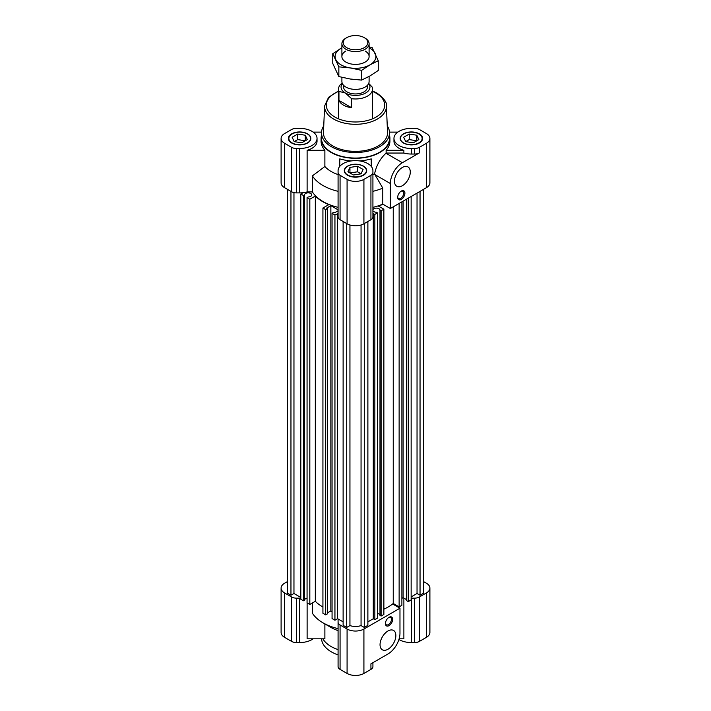 <?xml version="1.0" encoding="UTF-8"?>
<svg xmlns="http://www.w3.org/2000/svg" width="711" height="711" viewBox="0 0 711 711"><rect width="100%" height="100%" fill="white"/><g stroke="black" fill="none" stroke-linecap="round" stroke-linejoin="round"><path stroke-width="1.07" d="M338.08 209.834L330.864 205.666L326.651 208.092L327.495 208.581L325.691 209.621L322.927 208.03L328.811 204.635A46.233 26.689 180 0 1 322.812 201.711A46.233 26.689 180 0 1 315.32 196.04L309.827 199.213L307.063 197.614L307.063 602.866L309.827 604.466L315.32 601.293A46.233 26.689 0 0 0 322.812 606.963A46.233 26.689 0 0 0 322.927 607.034M315.32 601.293L315.32 196.04M383.025 204.279A46.233 26.689 180 0 1 378.368 206.03L383.869 209.203L381.105 210.803L379.985 210.154A3.573 2.062 0 0 0 378.936 208.723A3.573 2.062 0 0 0 375.399 208.199A3.573 2.062 0 0 0 372.92 209.745M372.92 210.607A3.573 2.062 0 0 0 373.888 211.638A3.573 2.062 0 0 0 376.377 212.234L377.497 212.882L374.848 214.411L372.92 213.718M377.497 613.46A3.573 2.062 180 0 1 378.936 613.966A3.573 2.062 180 0 1 379.985 615.406L381.105 616.055L383.869 614.455L383.869 209.203M290.959 191.375L290.959 595.231L287.351 593.152L287.351 189.286M367.88 221.485L367.88 625.351L364.272 627.431L364.272 223.565M346.728 223.565L346.728 627.431L343.12 625.351L343.12 221.485M423.649 189.286L423.649 593.152L420.041 595.231L420.041 191.375M307.063 197.614L308.183 196.974A3.573 2.062 0 0 0 311.711 194.912A3.573 2.062 0 0 0 308.165 192.85A3.573 2.062 0 0 0 304.575 194.894L303.455 195.534L300.815 194.005L302.379 193.108L301.864 192.814M338.08 213.718L334.943 214.962L332.064 213.3L333.868 212.26L334.703 212.74L338.08 210.803M290.959 595.231L293.963 593.498L300.815 597.453M411.145 596.902L417.037 593.498L420.041 595.231M406.461 199.213L406.461 600.573L408.265 601.622L411.145 599.951L411.145 196.503M401.893 598.36L403.093 597.667L406.461 599.604M383.869 609.167A46.233 26.689 0 0 0 393.245 603.497L399.129 606.892L401.893 605.292L401.893 201.853M367.88 621.876L373.284 618.757L374.848 619.663L377.497 618.135L377.497 212.882M346.728 627.431L349.945 625.573A10.709 6.186 0 0 0 361.055 625.573L364.272 627.431M332.064 213.3L332.064 618.552L334.943 620.214L337.592 618.686L343.12 621.876M327.495 612.855L330.864 610.918L332.064 611.611M322.927 208.03L322.927 613.273L325.691 614.873L327.495 613.833L327.495 208.581M300.815 194.005L300.815 599.257L303.455 600.786L304.575 600.137A3.573 2.062 180 0 1 307.063 598.2M349.945 625.573L349.945 224.996M361.055 625.573L361.055 224.996M373.284 618.757L373.284 213.504M374.848 619.663L374.848 214.411M379.985 615.406L379.985 210.154M381.105 616.055L381.105 210.803M393.245 603.497L393.245 206.839M399.129 606.892L399.129 203.444M403.093 597.667L403.093 201.16M408.265 601.622L408.265 198.173M417.037 593.498L417.037 193.108M293.963 593.498L293.963 192.628M303.455 600.786L303.455 195.534M304.575 600.137L304.575 194.894M309.827 604.466L309.827 199.213M325.691 614.873L325.691 209.621M330.864 610.918L330.864 205.666M334.943 620.214L334.943 214.962M337.592 618.686L337.592 213.442M346.79 47.699A12.327 7.119 0 0 0 364.21 47.699A12.327 7.119 0 0 0 364.21 37.63L365.116 38.154A13.598 7.848 180 0 1 369.098 43.709A13.598 7.848 180 0 1 360.708 50.961A13.598 7.848 180 0 1 345.884 49.255A13.598 7.848 180 0 1 341.902 43.709A13.598 7.848 180 0 1 345.884 38.154L346.79 37.63A12.327 7.119 0 0 0 346.79 47.699M341.902 77.348L341.902 81.525A13.598 7.848 0 0 0 345.884 87.08A13.598 7.848 0 0 0 360.708 88.777A13.598 7.848 0 0 0 369.098 81.525L369.098 76.441M343.6 85.329L343.6 87.08A11.9 6.87 0 0 0 347.084 91.932A11.9 6.87 0 0 0 360.05 93.425A11.9 6.87 0 0 0 367.4 87.08L367.4 85.329M368.707 83.4L372.049 86.911A17.002 9.812 180 0 1 372.502 89.159A17.002 9.812 180 0 1 351.616 98.713L351.616 107.734A17.002 9.812 180 0 1 343.484 105.121A17.002 9.812 180 0 1 338.951 100.42L338.951 91.399A17.002 9.812 180 0 1 338.498 89.159A17.002 9.812 180 0 1 342.169 83.071M342.382 83.587A14.451 8.345 0 0 0 345.288 92.972A14.451 8.345 0 0 0 363.756 93.923A14.451 8.345 0 0 0 368.618 83.587M365.116 38.154L364.21 37.63A12.327 7.119 0 0 0 346.79 37.63M338.951 100.42L351.616 107.734M351.616 98.713L345.288 92.972L338.951 91.399M389.495 132.877L389.495 138.423A33.995 19.624 180 0 1 368.511 156.562A33.995 19.624 180 0 1 331.459 152.305A33.995 19.624 180 0 1 321.505 138.423L321.505 132.877A33.995 19.624 0 0 0 331.459 146.75A33.995 19.624 0 0 0 368.511 151.008A33.995 19.624 0 0 0 389.495 132.877A33.995 19.624 0 0 0 387.246 125.856M401.288 191.09L401.288 191.09A5.101 2.942 120 0 0 397.689 197.338A5.101 2.942 120 0 0 401.288 199.418A5.101 2.942 120 0 0 404.897 193.179A5.101 2.942 120 0 0 401.288 191.09M397.698 196.965A4.248 2.453 120 0 0 398.569 198.591A4.248 2.453 120 0 0 400.693 198.378A4.248 2.453 120 0 0 403.466 194.636A4.248 2.453 120 0 0 402.817 191.232A4.248 2.453 120 0 0 400.977 191.295M402.373 185.722A11.18 6.452 120 0 0 409.678 175.866A11.18 6.452 120 0 0 407.963 166.907A11.18 6.452 120 0 0 402.373 167.458A11.18 6.452 120 0 0 395.067 177.315A11.18 6.452 120 0 0 396.782 186.273A11.18 6.452 120 0 0 402.373 185.722M363.437 166.116A11.216 6.479 0 0 0 351.207 164.712A11.216 6.479 0 0 0 344.284 170.693A11.216 6.479 0 0 0 347.563 175.27A11.216 6.479 0 0 0 359.793 176.675A11.216 6.479 0 0 0 366.716 170.693A11.216 6.479 0 0 0 363.437 166.116M307.543 133.846A11.216 6.479 0 0 0 295.323 132.442A11.216 6.479 0 0 0 288.39 138.423A11.216 6.479 0 0 0 291.679 143.009A11.216 6.479 0 0 0 303.908 144.413A11.216 6.479 0 0 0 310.831 138.423A11.216 6.479 0 0 0 307.543 133.846M419.321 133.846A11.216 6.479 0 0 0 407.092 132.442A11.216 6.479 0 0 0 400.169 138.423A11.216 6.479 0 0 0 403.457 143.009A11.216 6.479 0 0 0 415.677 144.413A11.216 6.479 0 0 0 422.61 138.423A11.216 6.479 0 0 0 419.321 133.846M323.469 132.415A32.039 18.495 0 0 0 332.846 145.951A32.039 18.495 0 0 0 368.129 149.879A32.039 18.495 0 0 0 387.531 132.415L386.402 106.019A30.911 17.846 180 0 1 367.676 122.861A30.911 17.846 180 0 1 333.646 119.075A30.911 17.846 180 0 1 324.598 106.019L323.469 132.415M367.818 163.583A17.42 10.061 0 0 0 348.834 161.397A17.42 10.061 0 0 0 338.08 170.693L338.08 216.953A6.799 3.928 0 0 0 340.071 219.726L347.084 223.778A11.9 6.87 0 0 0 363.916 223.778L370.929 219.726A6.799 3.928 0 0 0 372.92 216.953L372.92 170.693A17.42 10.061 0 0 0 367.818 163.583M311.933 131.313A17.42 10.061 0 0 0 299.615 128.371L296.416 128.371A6.799 3.928 0 0 0 291.608 129.518L284.587 133.57A11.9 6.87 0 0 0 281.103 138.423A11.9 6.87 0 0 0 284.587 143.284L291.608 147.337A6.799 3.928 0 0 0 296.416 148.483L299.615 148.483A17.42 10.061 0 0 0 317.035 138.423A17.42 10.061 0 0 0 311.933 131.313M321.505 135.312A34.421 19.872 0 0 0 321.079 138.423A34.421 19.872 0 0 0 331.157 152.474A34.421 19.872 0 0 0 368.671 156.784A34.421 19.872 0 0 0 389.921 138.423A34.421 19.872 0 0 0 389.495 135.312M338.08 174.577A34.421 19.872 180 0 1 331.157 171.493A34.421 19.872 180 0 1 324.883 166.516L324.883 150.279A34.421 19.872 180 0 1 321.079 141.205L321.079 138.423M339.778 166.356L339.778 158.882A34.421 19.872 0 0 0 351.323 160.926M359.677 160.926A34.421 19.872 0 0 0 371.222 158.882L371.222 166.356M389.921 138.423L389.921 141.205A34.421 19.872 180 0 1 386.117 150.279L386.117 153.052A34.421 19.872 180 0 1 385.957 153.238C380.092 158.722 376.297 165.645 374.555 173.991A34.421 19.872 180 0 1 372.92 174.577M323.754 125.856A33.995 19.624 0 0 0 321.505 132.877M321.532 132.122L313.195 132.122M324.883 150.279L307.116 150.279A17.42 10.061 0 0 0 317.035 141.205L317.035 138.423M386.117 150.279L403.884 150.279L403.884 153.052L386.117 153.052M393.965 138.423A17.42 10.061 0 0 0 411.385 148.483L414.584 148.483A6.799 3.928 0 0 0 419.392 147.337L426.413 143.284A11.9 6.87 0 0 0 429.897 138.423A11.9 6.87 0 0 0 426.413 133.57L419.392 129.518A6.799 3.928 0 0 0 414.584 128.371L411.385 128.371A17.42 10.061 0 0 0 393.965 138.423L393.965 141.205A17.42 10.061 0 0 0 403.884 150.279M397.805 132.122L389.468 132.122M419.392 147.337L419.392 152.883A6.799 3.928 180 0 1 414.584 154.038L411.385 154.038A17.42 10.061 180 0 1 403.884 153.052M419.392 152.883L402.373 162.712A17.002 9.812 120 0 0 390.357 183.527L390.357 208.51L426.413 187.695A11.9 6.87 0 0 0 429.897 182.834L429.897 138.423M281.103 138.423L281.103 182.834A11.9 6.87 0 0 0 284.587 187.695L291.608 191.748A6.799 3.928 0 0 0 296.416 192.894L299.615 192.894A17.42 10.061 0 0 0 307.116 191.917L312.387 191.917L312.387 175.884L324.883 166.516M307.116 150.279L307.116 191.917M338.08 172.542A6.799 3.928 0 0 0 340.071 175.315L347.084 179.368A11.9 6.87 0 0 0 363.916 179.368L370.929 175.315A6.799 3.928 0 0 0 372.92 172.542M372.92 207.345A45.895 26.494 180 0 0 382.785 204.137L390.357 208.51M338.08 207.345A45.895 26.494 180 0 1 312.387 191.917M338.08 191.321A45.895 26.494 180 0 1 312.387 175.884M382.785 204.137L382.785 188.113A45.895 26.494 180 0 1 372.92 191.321M382.785 188.113L374.555 173.991M338.08 654.902A33.995 19.624 180 0 1 331.459 651.925A33.995 19.624 180 0 1 321.532 638.798M389.033 617.299L389.033 617.299A5.101 2.942 120 0 0 385.424 623.547A5.101 2.942 120 0 0 389.033 625.627A5.101 2.942 120 0 0 392.641 619.379A5.101 2.942 120 0 0 389.033 617.299L389.033 617.299M385.442 623.174A4.248 2.453 120 0 0 386.304 624.8A4.248 2.453 120 0 0 388.428 624.587A4.248 2.453 120 0 0 391.21 620.845A4.248 2.453 120 0 0 390.552 617.432A4.248 2.453 120 0 0 388.721 617.495M387.948 631.004A11.18 6.452 120 0 0 380.643 640.851A11.18 6.452 120 0 0 382.358 649.81A11.18 6.452 120 0 0 387.948 649.259A11.18 6.452 120 0 0 395.254 639.402A11.18 6.452 120 0 0 393.539 630.444A11.18 6.452 120 0 0 387.948 631.004M312.387 602.99L312.387 613.193A45.895 26.494 0 0 0 323.052 622.854L323.052 622.854A45.895 26.494 0 0 0 338.08 628.631M331.157 627.537L323.052 622.854L331.157 627.537A34.421 19.872 0 0 0 338.08 630.621M423.649 581.634L426.413 583.233A11.9 6.87 180 0 1 429.897 588.086L429.897 632.497A11.9 6.87 180 0 1 426.413 637.358L419.392 641.402A6.799 3.928 180 0 1 414.584 642.557L411.385 642.557A17.42 10.061 180 0 1 399.067 639.607A17.42 10.061 180 0 1 398.907 639.518M338.08 649.632A34.421 19.872 180 0 1 331.157 646.548A34.421 19.872 180 0 1 322.856 638.798M307.116 602.901L307.116 638.798L324.883 638.798L324.883 623.911M403.884 598.12L403.884 638.798L399.12 638.798M370.929 669.389L370.929 663.834L387.948 654.004A17.002 9.812 120 0 0 399.973 633.19L399.973 608.207L363.916 629.031A11.9 6.87 180 0 1 347.084 629.031L340.071 624.978A6.799 3.928 180 0 1 338.08 622.196L338.08 666.607A6.799 3.928 180 0 0 340.071 669.389L347.084 673.441A11.9 6.87 180 0 0 363.916 673.441L370.929 669.389A6.799 3.928 180 0 0 372.92 666.607L372.92 662.688M338.08 622.196L338.08 620.356A17.42 10.061 180 0 1 338.223 619.05M300.815 598.12A17.42 10.061 180 0 1 299.615 598.147L296.416 598.147A6.799 3.928 180 0 1 291.608 596.991L284.587 592.947A11.9 6.87 180 0 1 281.103 588.086A11.9 6.87 180 0 1 284.587 583.233L287.351 581.634M313.195 638.798A17.42 10.061 180 0 1 299.615 642.557L296.416 642.557A6.799 3.928 180 0 1 291.608 641.402L284.587 637.358A11.9 6.87 180 0 1 281.103 632.497L281.103 588.086M429.897 588.086A11.9 6.87 180 0 1 426.413 592.947L419.392 596.991A6.799 3.928 180 0 1 414.584 598.147L411.385 598.147A17.42 10.061 180 0 1 411.145 598.147M398.613 606.599L398.613 607.425M392.641 603.977L399.973 608.207M419.197 134.121L418.957 133.988A10.878 6.283 0 0 0 403.572 133.988A10.878 6.283 0 0 0 403.572 142.867A10.878 6.283 0 0 0 418.957 142.867A10.878 6.283 0 0 0 418.957 133.988L419.197 134.121A11.216 6.479 180 0 1 422.485 138.707A11.216 6.479 180 0 1 422.21 140.138M403.688 137.25L405.714 141.631L413.304 142.804L418.85 139.596L416.824 135.223L409.234 134.05L403.688 137.25M416.824 135.223L416.824 140.769L409.234 139.596L405.714 141.631M409.234 139.596L409.234 134.05M307.428 133.988A10.878 6.283 0 0 0 292.043 133.988A10.878 6.283 0 0 0 292.043 142.867A10.878 6.283 0 0 0 307.428 142.867A10.878 6.283 0 0 0 307.428 133.988L307.428 133.988M288.79 140.138A11.216 6.479 180 0 1 288.515 138.707A11.216 6.479 180 0 1 291.803 134.121A11.216 6.479 180 0 1 291.919 134.05M307.312 139.596L305.286 135.223L297.696 134.05L292.15 137.25L294.176 141.631L301.766 142.804L307.312 139.596M294.176 141.631L297.696 139.596L305.286 140.769L305.286 135.223M297.696 139.596L297.696 134.05M347.803 166.178L347.803 166.178A10.878 6.283 0 0 0 347.812 175.066A10.878 6.283 0 0 0 363.197 175.066A10.878 6.283 0 0 0 363.197 166.178A10.878 6.283 0 0 0 347.803 166.178L347.803 166.178M357.535 166.241L349.945 167.414L347.919 171.795L353.465 175.004L361.055 173.831L363.081 169.449L357.535 166.241L357.535 171.795L349.945 172.969L349.945 167.414M361.055 173.831L357.535 171.795M365.116 50.988A13.598 7.848 180 0 1 365.116 62.097A13.598 7.848 180 0 1 345.884 62.097L345.884 62.097A13.598 7.848 180 0 1 345.884 50.988M369.098 47.761A20.397 11.776 180 0 1 375.204 53.494A20.397 11.776 180 0 1 369.924 64.87A20.397 11.776 180 0 1 350.221 67.918A20.397 11.776 180 0 1 335.796 59.591A20.397 11.776 180 0 1 341.076 48.215A20.397 11.776 180 0 1 341.902 47.761M361.597 70.371L350.221 67.918L338.845 66.852L332.748 53.716L332.748 63.439L338.845 76.575L350.221 79.019L361.597 80.094L369.924 75.97L378.252 70.478L378.252 60.755L369.924 64.87L361.597 70.371L361.597 80.094M338.845 66.852L338.845 76.575M369.098 46.837L372.155 47.619L378.252 60.755M332.748 53.716L341.902 47.744M338.498 91.399A29.213 16.868 0 0 0 334.845 117.039A29.213 16.868 0 0 0 376.155 117.039A29.213 16.868 0 0 0 376.155 93.194A29.213 16.868 0 0 0 372.502 91.399M411.385 148.483L411.385 154.038M414.584 148.483L414.584 154.038M426.413 143.284L426.413 187.695M284.587 143.284L284.587 187.695M291.608 147.337L291.608 191.748M296.416 148.483L296.416 192.894M299.615 148.483L299.615 192.894M340.071 175.315L340.071 219.726M347.084 179.368L347.084 223.778M363.916 179.368L363.916 223.778M370.929 175.315L370.929 219.726M385.957 153.238L402.373 162.712M374.919 174.622L390.357 183.527M363.916 673.441L363.916 629.031M347.084 673.441L347.084 629.031M340.071 669.389L340.071 624.978M296.416 642.557L296.416 598.147M299.615 642.557L299.615 598.147M291.608 641.402L291.608 596.991M284.587 637.358L284.587 592.947M426.413 637.358L426.413 592.947M419.392 641.402L419.392 596.991M414.584 642.557L414.584 598.147M411.385 642.557L411.385 598.147M369.098 43.709L369.098 56.542M372.502 89.159L372.502 118.835M338.498 89.159L338.498 118.835M341.902 43.709L341.902 56.542M386.402 106.019C387.228 102.704 384.091 98.402 377.008 93.105L372.502 90.955M338.498 90.955L328.58 97.309L324.598 106.019M422.485 139.374L422.485 138.707M288.515 139.374L288.515 138.707"/></g></svg>
